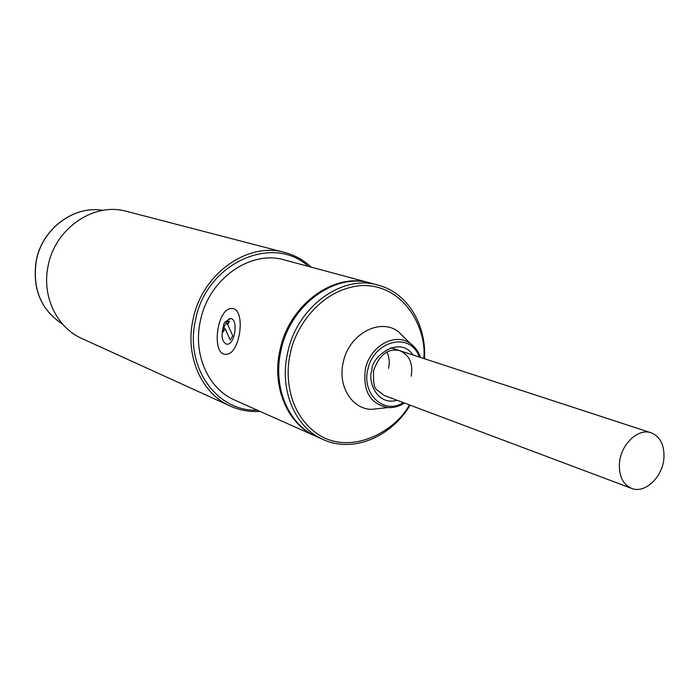 <?xml version="1.0" encoding="UTF-8"?>
<svg xmlns="http://www.w3.org/2000/svg" width="699" height="699" viewBox="0 0 699 699"><rect width="100%" height="100%" fill="white"/><g stroke="black" fill="none" stroke-linecap="round" stroke-linejoin="round"><path stroke-width="1.05" d="M619.384 464.319C620.039 445.202 637.846 427.701 651.136 432.795C660.039 436.456 664.321 444.625 663.971 457.286C663.211 476.526 645.09 494.132 631.599 488.391C623.193 484.608 619.122 476.587 619.384 464.319M229.735 318.578L230.521 318.552C238.359 318.526 235.292 343.917 227.411 344.249L226.799 344.266C221.836 341.986 220.779 335.73 223.645 325.498C220.779 335.73 221.836 341.986 226.799 344.266L227.411 344.249C235.292 343.917 238.359 318.526 230.521 318.552L225.559 321.793L229.735 318.578M223.051 332.051L223.767 324.161L225.043 321.863L229.482 321.322L227.673 324.572L232.758 335.808L230.321 340.142L225.261 328.897L223.051 332.051L225.261 328.897M227.673 324.572L226.415 322.65L224.012 326.966L224.851 328.827M227.262 324.502L229.071 321.252M230.635 308.626L232.164 308.574C246.065 308.617 240.491 353.869 226.502 354.262L225.541 354.297C211.509 354.655 216.55 309.893 230.635 308.626M419.295 357.058C410.296 330.942 373.406 340.929 367.805 369.622C361.523 393.991 384.267 415.206 403.297 402.607M371.003 283.209C335.092 272.182 289.936 305.026 280.928 350.732C272.496 387.377 288.652 424.826 316.586 436.604L323.288 439.584C295.231 427.771 279.041 390.086 287.542 353.178C296.629 307.141 342.029 274.043 378.089 285.113L371.003 283.209M381.453 408.268L371.047 409.369C351.562 408.67 337.608 385.743 343.218 362.466C348.652 334.314 379.732 317.372 398.343 331.606L405.787 338.989M386.888 351.999C389.273 356.944 389.841 362.397 388.583 368.356M284.851 252.505L124.221 210.74C91.953 203.138 54.845 229.368 48.126 265.83C41.556 295.983 56.68 327.595 81.949 338.561L230.355 406.119C201.635 393.72 184.807 356.088 193.029 319.574C201.784 273.964 247.647 241.47 284.851 252.505C294.821 255.161 303.619 260.045 311.238 267.149M257.319 410.164C216.978 412.061 184.484 367.001 195.493 320.159C205.882 263.296 272.601 233.414 308.346 266.371M316.062 436.359L315.564 436.141C287.647 424.38 271.5 386.966 279.915 350.365C288.914 304.703 334.035 271.902 369.92 282.912L370.461 283.06M315.564 436.141L234.759 400.108C208.319 388.932 192.81 354.428 200.368 320.981C208.381 279.259 250.452 249.587 284.476 259.958L369.92 282.912M260.054 411.388C249.665 412.095 239.766 410.339 230.355 406.119M413.013 355.005C399.199 334.471 370.505 357.731 371.947 370.295C367.412 379.627 376.123 406.215 397.111 400.282M409.387 404.896C395.52 431.283 351.859 455.416 319.076 435.04C287.516 414.306 285.061 374.524 290.295 353.834C293.86 331.335 318.194 289.045 361.829 285.515C406.093 284.327 427.264 331.588 423.734 358.508M420.352 356.944C418.264 351.239 414.961 346.791 410.444 343.602C395.215 331.99 369.885 346.014 365.402 369.081C362.659 391.152 370.182 403.978 387.989 407.578C393.493 407.91 398.849 406.503 404.039 403.358M631.599 488.391L383.978 395.346L376.831 389.797C374.157 388.495 373.083 382.047 373.598 370.453C379.435 354.646 388.128 348.041 399.671 350.645C409.396 354.961 413.258 363.489 411.239 376.228M103.05 210.364C74.129 205.104 42.246 228.634 36.339 260.605C32.18 288.722 40.944 309.928 62.648 324.231C40.865 309.858 32.067 288.635 36.243 260.561C42.141 228.652 73.989 205.078 103.059 210.364M651.136 432.795L390.741 347.726M323.288 439.584C352.96 453.249 390.994 437.172 410.103 405.167M371.047 409.369L387.989 407.578C393.686 407.875 399.199 406.372 404.52 403.061M420.536 357.46C418.448 351.553 415.092 346.931 410.444 343.602L398.343 331.606M424.503 358.762C426.53 324.546 407.386 292.671 378.089 285.113"/></g></svg>
